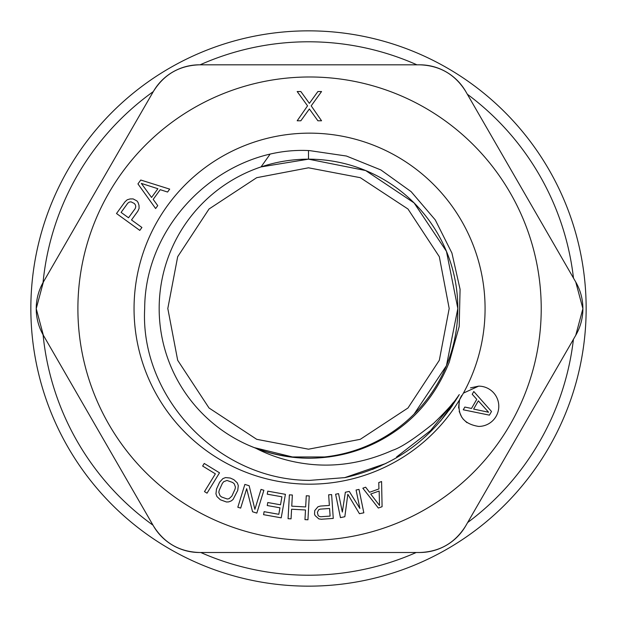 <?xml version="1.0" encoding="UTF-8"?>
<svg xmlns="http://www.w3.org/2000/svg" width="617" height="617" viewBox="0 0 617 617"><rect width="100%" height="100%" fill="white"/><g stroke="black" fill="none" stroke-linecap="round" stroke-linejoin="round"><path stroke-width="0.93" d="M200.085 64.816A266.714 266.714 0 0 1 416.915 64.816M467.324 94.231A266.714 266.714 0 0 1 573.478 278.09M573.432 339.304A266.714 266.714 0 0 1 467.64 522.537M416.213 552.5A266.714 266.714 0 0 1 200.787 552.5M153.024 525.214A266.714 266.714 0 0 1 43.082 334.776M43.043 282.594A266.714 266.714 0 0 1 153.332 91.563M372.275 469.483L380.99 465.796M449.284 410.027L452.639 405.23M450.271 408.647L459.256 394.618M541.225 308.654A231.668 231.668 0 0 1 309.564 540.322A231.668 231.668 0 0 1 77.896 308.654A231.668 231.668 0 0 1 309.564 76.986A231.668 231.668 0 0 1 541.225 308.654M36.233 308.654L43.36 335.27L153.409 525.885C164.022 542.945 179.385 551.814 199.507 552.5L419.614 552.5C439.69 551.845 455.053 542.975 465.712 525.885L575.761 335.27L582.895 308.654A53.232 53.232 0 0 0 575.761 282.038L465.712 91.424C455.099 74.364 439.736 65.495 419.614 64.816L199.507 64.816C179.431 65.471 164.068 74.341 153.409 91.424L43.36 282.038L36.233 308.654M478.653 386.142A20.137 20.137 0 0 1 498.791 406.279A20.137 20.137 0 0 1 478.653 426.424C463.205 423.979 456.865 415.056 459.634 399.662L463.406 393.122L478.653 386.142L470.478 387.869M461.547 395.644L459.873 398.998M459.287 400.734L458.585 407.991M459.171 411.408L461.824 417.347M462.966 418.912L466.922 422.66M459.634 399.662A175.506 175.506 0 0 1 134.051 308.654A175.506 175.506 0 0 1 309.564 133.149A175.506 175.506 0 0 1 463.413 393.122M309.564 150.61C225.313 145.928 144.902 220.338 144.679 308.662C139.928 396.554 217.593 480.219 309.564 480.388L345.011 477.604C394.911 466.182 433.003 438.51 459.287 394.579C455.423 400.981 446.893 410.552 433.682 423.293C414.639 438.618 400.934 447.626 392.559 450.31C364.909 462.58 337.244 467.223 309.564 464.223C290.383 462.118 272.513 456.819 255.947 448.32C273.215 454.86 291.085 458.169 309.564 458.246C340.777 457.899 369.059 449.091 394.417 431.831C421.773 413.328 438.548 388.54 449.215 362.264L459.187 326.524L460.081 289.319L451.914 253.032L435.263 219.899L411.13 191.648L380.89 169.945L346.43 156.032L309.564 150.61M344.594 477.681L386.034 463.413M440.507 421.133L459.287 394.579M582.895 308.654A53.232 53.232 0 0 1 575.761 335.27A53.232 53.232 0 0 0 582.895 308.654L575.761 282.038M317.894 91.54L321.55 91.54L311.199 105.846L321.55 120.778L317.894 120.778L309.372 108.954L300.841 120.778L297.186 120.778L307.544 105.846L297.186 91.54L300.841 91.54L309.372 103.363L317.894 91.54M124.942 201.867L127.195 199.8L130.087 198.936L133.125 198.913L136.951 200.941L138.085 202.507L139.01 205.399L139.095 208.415L137.83 211.207L131.506 219.945L141.918 227.48L139.804 230.396L116.505 213.521L124.942 201.867M153.193 199.384L157.736 205.638L155.623 208.546L137.946 183.905L140.761 180.025L169.69 189.126L167.577 192.041L160.219 189.674L153.193 199.384M378.938 488.949L378.769 482.533L381.584 481.538L382.085 506.704L378.329 508.038L362.835 488.201L365.642 487.199L369.56 492.281L378.938 488.949M344.826 516.722L340.437 517.624L335.617 494.232L338.54 493.631L342.335 512.048L345.366 492.227L349.261 491.425L359.881 508.431L356.078 490.014L359.009 489.412L363.829 512.804L359.441 513.706L347.826 494.31L344.826 516.722M321.349 519.244L318.835 518.905L315.117 515.596L314.516 514.115L314.77 510.529L317.994 506.742L320.439 506.063L329.378 505.446L328.645 494.803L331.622 494.595L333.265 518.419L321.349 519.244M289.381 494.849L292.365 495.011L291.748 506.171L305.662 506.935L306.271 495.775L309.256 495.937L307.945 519.784L304.968 519.622L305.492 509.981L291.586 509.218L291.054 518.858L288.077 518.696L289.381 494.849M267.238 505.524L267.778 502.523L280.504 504.799L281.938 496.801L267.246 494.171L267.786 491.171L285.416 494.325L281.205 517.833L263.575 514.678L264.115 511.678L278.807 514.308L279.971 507.806L267.238 505.524M237.823 507.228L244.872 484.407L249.145 485.733L254.883 509.303L261.03 489.404L263.883 490.284L256.834 513.097L252.561 511.778L246.669 488.687L240.676 508.107L237.823 507.228M233.095 499.431L231.344 500.865L228.691 501.891L226.462 501.991L220.362 499.778L216.922 496.531L215.95 493.855L216.49 489.08L219.644 482.139L222.899 478.599L225.552 477.573L230.257 478.036L233.882 479.687L237.321 482.934L238.293 485.602L237.753 490.384L233.095 499.431M215.372 473.848L202.646 466.051L204.235 463.452L219.505 472.807L207.034 493.176L204.489 491.618L215.372 473.848M419.614 552.5A53.232 53.232 0 0 0 465.712 525.885A53.232 53.232 0 0 1 419.614 552.5M153.409 525.885A53.232 53.232 0 0 0 199.507 552.5A53.232 53.232 0 0 1 153.409 525.885M43.36 282.038A53.232 53.232 0 0 0 43.36 335.27A53.232 53.232 0 0 1 43.36 282.038M199.507 64.816A53.232 53.232 0 0 0 153.409 91.424A53.232 53.232 0 0 1 199.507 64.816M465.712 91.424A53.232 53.232 0 0 0 419.614 64.816A53.232 53.232 0 0 1 465.712 91.424M290.337 456.966L329.223 456.958M249.199 445.543L255.947 448.32M135.763 206.749L135.478 205.06L134.344 203.494L131.012 201.828L129.323 202.083L127.773 203.178L121.094 212.402L128.529 217.786L135.208 208.561L135.763 206.749M151.558 197.463L157.89 188.725L141.339 183.403L151.558 197.463M379.154 491.032L370.709 494.032L379.524 505.454L379.154 491.032M318.704 509.75L317.385 512.388L318.094 515.396L319.159 516.336L320.678 516.745L330.11 516.09L329.586 508.485L320.154 509.141L318.704 509.75M227.272 499.014L229.054 498.706L231.884 496.083L235.038 489.15L235.432 487.091L234.221 483.751L232.617 482.463L226.971 480.45L223.655 481.73L222.359 483.381L219.205 490.314L218.811 492.366L220.022 495.713L221.626 497.001L227.272 499.014M472.221 394.263L473.802 391.517L491.51 411.485L489.397 415.141L463.251 409.788L464.832 407.05L471.488 408.454L476.764 399.322L472.221 394.263M488.587 412.241L473.617 409.079L478.36 400.857L488.587 412.241M308.5 167.809L256.711 177.681L209.016 209.016L177.681 256.711L167.809 308.5L177.681 360.289L209.016 407.984L256.711 439.319L308.5 449.191L360.289 439.319L407.984 407.984L439.319 360.289L449.191 308.5L439.319 256.711L407.984 209.016L360.289 177.681L308.5 167.809M269.822 154.551L261.037 166.914L308.5 159.171A149.329 149.329 0 0 1 457.613 300.471A149.329 149.329 0 0 1 324.534 456.966L292.466 456.966L324.534 456.966A149.329 149.329 0 0 0 457.613 300.471A149.329 149.329 0 0 0 308.5 159.171A149.329 149.329 0 0 0 159.387 300.471A149.329 149.329 0 0 0 292.466 456.966L254.111 447.572M308.5 30.85A277.65 277.65 0 0 1 586.15 308.5A277.65 277.65 0 0 1 308.5 586.15A277.65 277.65 0 0 1 30.85 308.5A277.65 277.65 0 0 1 308.5 30.85M308.5 150.587L308.5 159.171L365.642 170.539L414.092 202.908L446.461 251.358L457.829 308.5L446.461 365.642L414.092 414.092M396.592 456.966L430.566 430.566L453.163 402.7"/></g></svg>

